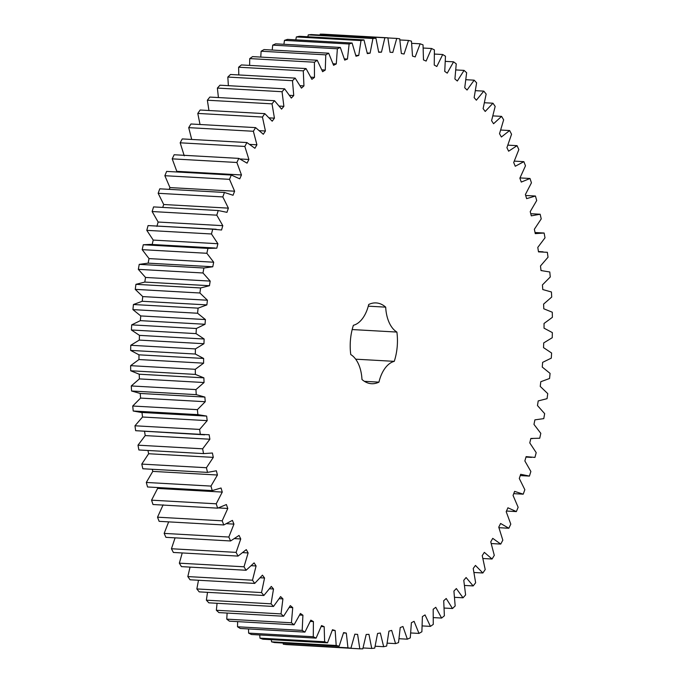 <?xml version="1.0" encoding="UTF-8"?>
<svg xmlns="http://www.w3.org/2000/svg" width="683" height="683" viewBox="0 0 683 683"><rect width="100%" height="100%" fill="white"/><g stroke="black" fill="none" stroke-linecap="round" stroke-linejoin="round"><path stroke-width="1.02" d="M517.074 145.667L518.841 149.603L513.701 162.52L515.264 166.242L523.878 161.666L525.483 165.815L519.874 178.169L521.274 182.079L530.008 178.485L531.442 182.822L525.389 194.561L526.627 198.642L535.446 196.03L536.701 200.546L530.221 211.61L531.297 215.845L540.159 214.24L541.226 218.901L534.362 229.257L535.259 233.62L544.129 233.031L545.008 237.821L537.786 247.408L538.503 251.882L547.348 252.309L548.031 257.209L540.475 265.986L541.013 270.553L549.781 271.988L550.267 276.982L542.422 284.913L542.78 289.549L551.429 291.991L551.719 297.054L543.608 304.097L543.788 308.784L552.291 312.225L552.376 317.33L544.044 323.46L544.035 328.173L552.351 332.595L552.24 337.718L543.719 342.909L543.523 347.63L551.608 353.017L551.301 358.131L542.635 362.357L542.259 367.07L550.08 373.388L549.567 378.484L540.799 381.729L540.236 386.407L547.757 393.63L547.057 398.676L538.213 400.921L537.47 405.548L544.667 413.65L543.77 418.628L534.891 419.857L533.978 424.408L540.808 433.346L539.724 438.238L530.853 438.46L529.769 442.908L536.206 452.65L534.934 457.422L526.115 456.628L524.86 460.965L530.87 471.466L529.427 476.094L520.694 474.292L519.285 478.493L524.843 489.702L523.221 494.176L514.623 491.376L513.053 495.423L518.141 507.29L516.357 511.593L507.921 507.793L506.197 511.669L510.79 524.143L508.844 528.249L500.613 523.477L498.752 527.165L502.825 540.185L500.741 544.078L492.742 538.358L490.753 541.841L494.287 555.356L492.059 559.01L484.341 552.359L482.232 555.629L485.212 569.571L482.855 572.986L475.453 565.439L473.225 568.461L475.641 582.778L473.165 585.929L466.105 577.519L463.774 580.294L465.618 594.919L463.031 597.796L456.346 588.558L453.913 591.077L455.177 605.941L452.496 608.519L446.212 598.496L443.702 600.741L444.377 615.784L441.611 618.064L435.763 607.298L433.184 609.262L433.261 624.407L430.427 626.379L425.031 614.922L422.393 616.595L421.881 631.775L418.986 633.423L414.077 621.334L411.388 622.7L410.287 637.862L407.35 639.177L402.944 626.499L400.212 627.566L398.522 642.626L395.551 643.617L391.675 630.4L388.926 631.16L386.655 646.058L383.667 646.707L380.329 633.021L377.571 633.465L374.728 648.133L371.731 648.44L368.948 634.353L366.19 634.481L362.801 648.85L359.813 648.816L357.602 634.379L354.853 634.191L350.917 648.201L347.954 647.825L346.315 633.107L343.592 632.603L339.135 646.195L336.207 645.478L335.157 630.537L332.476 629.726L327.516 642.831L324.63 641.772L324.169 626.687L321.539 625.56L316.101 638.127L313.275 636.744L313.412 621.573L310.833 620.147L304.942 632.108L302.185 630.4L302.919 615.212L300.418 613.488L294.091 624.808L291.419 622.776L292.734 607.639L290.318 605.625L283.59 616.237L281.02 613.897L282.924 598.889L280.602 596.592L273.499 606.461L271.04 603.815L273.516 588.994L271.296 586.424L263.86 595.499L261.512 592.571L264.552 578.006L262.451 575.171L254.699 583.419L252.488 580.209L256.082 565.959L254.102 562.886L246.085 570.262L244.01 566.796L248.134 552.931L246.29 549.619L238.034 556.09L236.105 552.376L240.749 538.955L239.041 535.429L230.589 540.97L228.822 537.034L233.953 524.117L232.399 520.386L223.785 524.962L222.18 520.813L227.789 508.459L226.389 504.549L217.646 508.152L216.221 503.806L222.274 492.076L221.036 487.995L212.217 490.599L210.962 486.091L217.442 475.018L216.366 470.783L207.495 472.388L206.437 467.727L213.301 457.379L212.404 453.017L203.525 453.606L202.646 448.808L209.877 439.22L209.152 434.755L200.315 434.328L199.632 429.419L207.188 420.643L206.642 416.084L197.882 414.641L197.396 409.646L205.242 401.715L204.883 397.079L196.234 394.637L195.944 389.583L204.046 382.531L203.876 377.844L195.372 374.404L195.287 369.307L203.611 363.168L203.628 358.455L195.312 354.033L195.423 348.911L203.944 343.72L204.132 338.999L196.047 333.62L196.363 328.497L205.028 324.271L205.404 319.559L197.583 313.241L198.087 308.144L206.864 304.9L207.427 300.221L199.897 292.998L200.606 287.953L209.45 285.707L210.185 281.089L202.996 272.987L203.893 268.009L212.772 266.771L213.685 262.221L206.855 253.282L207.939 248.399L216.801 248.177L217.894 243.72L211.457 233.979L212.729 229.206L221.548 230L222.795 225.663L216.784 215.171L218.236 210.535L226.961 212.336L228.378 208.136L222.82 196.926L224.434 192.452L233.04 195.261L234.611 191.206L229.522 179.339L231.306 175.044L239.742 178.835L241.466 174.959L236.873 162.486L238.811 158.388L247.05 163.152L248.902 159.463L244.83 146.444L246.922 142.551L254.913 148.279L256.91 144.796L253.367 131.273L255.596 127.619L263.314 134.269L265.431 131.008L262.443 117.058L264.799 113.643L272.21 121.19L274.438 118.168L272.022 103.85L274.498 100.7L281.558 109.109L283.889 106.335L282.045 91.71L284.632 88.833L291.317 98.07L293.741 95.56L292.486 80.696L295.158 78.11L301.451 88.133L303.952 85.887L303.286 70.853L306.044 68.573L311.9 79.33L314.479 77.367L314.402 62.221L317.236 60.258L322.624 71.706L325.27 70.042L325.782 54.853L328.677 53.206L333.586 65.295L336.275 63.929L337.376 48.775L340.313 47.451L344.719 60.13L347.442 59.062L349.141 44.002L352.104 43.02L355.988 56.228L358.737 55.468L361.008 40.579L363.996 39.93L367.334 53.607L370.092 53.163L372.935 38.496L375.923 38.188L378.706 52.275L381.473 52.156L384.862 37.778L387.85 37.813L390.061 52.25L392.81 52.437L396.746 38.427L399.709 38.803L401.348 53.522L404.063 54.025L408.519 40.442L411.456 41.159L412.506 56.091L415.187 56.911L420.147 43.797L423.033 44.856L423.486 59.942L426.124 61.069L431.562 48.502L434.388 49.885L434.251 65.056L436.83 66.49L442.721 54.52L445.478 56.228L444.744 71.416L447.245 73.141L453.572 61.829L456.244 63.86L454.921 78.989L457.337 81.004L464.064 70.392L466.643 72.731L464.739 87.74L467.061 90.036L474.164 80.176L476.623 82.814L474.147 97.635L476.367 100.205L483.803 91.129L486.151 94.058L483.112 108.631L485.212 111.457L492.955 103.218L495.175 106.42L491.581 120.669L493.561 123.743L501.578 116.375L503.653 119.832L499.529 133.706L501.373 137.01L509.629 130.547L511.558 134.252L506.914 147.673L508.622 151.199L517.074 145.667L507.913 145.146M544.069 233.023L535.037 232.519L544.129 233.031M138.931 449.977L203.56 453.606L138.871 449.969L137.992 445.179L145.214 435.592L144.497 431.118M385.69 307.145A31.222 18.176 -86.8 0 0 396.891 332.066A40.459 23.555 -86.8 0 1 394.262 361.35A31.222 18.176 -86.8 0 0 378.954 382.139A40.459 23.555 -86.8 0 1 371.561 383.709A40.459 23.555 -86.8 0 1 361.973 379.492A31.222 18.176 -86.8 0 0 350.763 354.562A40.459 23.555 -86.8 0 1 353.401 325.279A31.222 18.176 -86.8 0 0 368.709 304.49A40.459 23.555 -86.8 0 1 376.102 302.919A40.459 23.555 -86.8 0 1 385.69 307.145L368.282 306.163M359.813 648.816L295.124 645.068M350.917 648.201L286.254 644.573L283.291 644.197L283.112 643.045M339.135 646.195L274.481 642.558L271.544 641.841L271.313 639.672M327.516 642.831L262.853 639.203L259.967 638.144L259.762 634.968M316.101 638.127L251.438 634.498L248.612 633.115L248.518 628.941M304.942 632.108L240.279 628.48L237.522 626.772L237.624 621.632M294.091 624.808L229.428 621.171L226.756 619.139L227.123 613.069M283.59 616.237L218.936 612.608L216.357 610.269L217.074 603.294M273.499 606.461L208.836 602.824L206.377 600.186L207.512 592.34M263.86 595.499L199.197 591.871L196.849 588.942L198.488 580.26M254.699 583.419L190.045 579.782L187.825 576.58L190.045 567.112M246.085 570.262L181.422 566.625L179.347 563.168L182.233 552.957M238.034 556.09L173.371 552.453L171.442 548.748L175.087 537.854M230.589 540.97L165.926 537.333L164.159 533.397L168.658 521.872M223.785 524.962L159.122 521.334L157.517 517.185L163.126 504.831M217.646 508.152L152.992 504.515L151.558 500.178L157.611 488.439L157.329 487.517M212.217 490.599L147.554 486.97L146.299 482.454L152.779 471.39L152.249 469.289M207.495 472.388L142.841 468.76L141.774 464.099L148.638 453.743L147.963 450.481M204.61 434.823L135.652 430.691L134.969 425.791L142.525 417.014L141.987 412.447M205.668 416.041L141.005 412.412L133.219 411.012L132.733 406.018L140.578 398.087L140.22 393.451L131.571 391.009L131.281 385.946L139.392 378.903L139.212 374.216L130.709 370.775L130.624 365.67L138.956 359.54L138.965 354.827L130.649 350.405L130.76 345.282L139.281 340.091L139.477 335.37L131.392 329.983L131.699 324.869L140.365 320.643L140.741 315.93L132.92 309.612L133.433 304.516L142.201 301.271L142.764 296.593L135.243 289.37L135.943 284.324L144.787 282.079L145.53 277.452L138.333 269.35L139.23 264.372L148.109 263.143L149.022 258.592L142.192 249.654L143.276 244.762L150.439 244.394L215.102 248.023M152.147 244.54L153.231 240.092L146.794 230.35L148.066 225.578L216.152 229.249M156.885 226.372L158.14 222.035L152.13 211.534L153.573 206.906L218.236 210.535M162.733 207.419L163.715 204.507L158.157 193.298L159.779 188.824L224.434 192.452M169.264 189.353L169.947 187.577L164.859 175.71L166.643 171.407L231.306 175.044M176.521 171.962L176.803 171.331L172.21 158.857L174.156 154.751L238.811 158.388M184.248 155.835L180.175 142.815L182.259 138.922L246.922 142.551M191.71 139.452L188.713 127.644L190.941 123.99L255.596 127.619M200.025 124.494L197.788 113.429L200.145 110.014L264.799 113.643M208.947 110.509L207.359 100.222L209.835 97.071L274.498 100.7M218.415 97.549L217.382 88.081L219.969 85.204L284.632 88.833M228.378 85.682L227.823 77.059L230.504 74.481L295.158 78.11M238.794 74.942L238.623 67.216L241.389 64.936L306.044 68.573M249.611 65.397L249.739 58.593L252.573 56.621L317.236 60.258M260.761 57.082L261.119 51.225L264.014 49.577L328.677 53.206M272.218 50.038L272.713 45.138L275.65 43.823L340.313 47.451M283.906 44.284L284.478 40.374L287.449 39.383L352.104 43.02M295.799 39.853L296.345 36.942L299.333 36.293L363.996 39.93M307.828 36.771L308.272 34.867L311.269 34.56L375.923 38.188M319.951 35.046L320.199 34.15L323.187 34.184L387.85 37.813M523.878 161.666L514.342 161.128M509.629 130.547L500.767 130.043M530.008 178.485L520.002 177.922M501.578 116.375L492.955 115.888M535.446 196.03L525.671 195.483M492.955 103.218L484.512 102.74M540.159 214.24L530.751 213.711M483.803 91.129L475.488 90.66M474.164 80.176L465.926 79.706M464.064 70.392L455.877 69.931M453.572 61.829L445.376 61.368M442.721 54.52L434.482 54.059M431.562 48.502L423.238 48.032M420.147 43.797L411.687 43.328M408.519 40.442L399.888 39.956M396.746 38.427L387.876 37.932M384.862 37.778L320.199 34.15M381.473 52.156L378.672 51.993M372.935 38.496L308.272 34.867M370.092 53.163L367.223 53.001M361.008 40.579L296.345 36.942M358.737 55.468L355.766 55.306M349.141 44.002L284.478 40.374M347.442 59.062L344.36 58.892M337.376 48.775L272.713 45.138M529.427 476.094L520.267 475.581M336.275 63.929L333.048 63.75M325.782 54.853L261.119 51.225M523.221 494.176L513.736 493.647M325.27 70.042L321.872 69.845M314.402 62.221L249.739 58.593M516.357 511.593L506.479 511.038M314.479 77.367L310.876 77.17M303.286 70.853L238.623 67.216M508.844 528.249L498.957 527.694M303.952 85.887L300.093 85.674M292.486 80.696L227.823 77.059M500.741 544.078L491.29 543.548M293.741 95.56L289.558 95.321M282.045 91.71L217.382 88.081M492.059 559.01L482.975 558.506M283.889 106.335L279.287 106.078M272.022 103.85L207.359 100.222M482.855 572.986L474.053 572.491M274.438 118.168L269.29 117.877M262.443 117.058L197.788 113.429M473.165 585.929L464.585 585.451M265.431 131.008L259.531 130.675M253.367 131.273L188.713 127.644M463.031 597.796L454.622 597.318M256.91 144.796L249.918 144.403M244.83 146.444L180.175 142.815M452.496 608.519L444.206 608.058M248.902 159.463L240.092 158.968M236.873 162.486L172.21 158.857M441.611 618.064L433.389 617.603M241.466 174.959L176.803 171.331M229.522 179.339L164.859 175.71M430.427 626.379L422.239 625.918M234.611 191.206L169.947 187.577M222.82 196.926L158.157 193.298M418.986 633.423L410.782 632.962M228.378 208.136L163.715 204.507M216.784 215.171L152.13 211.534M407.35 639.177L399.094 638.716M222.795 225.663L158.14 222.035M212.729 229.206L148.066 225.578M211.457 233.979L146.794 230.35M395.551 643.617L387.201 643.147M217.894 243.72L153.231 240.092M207.939 248.399L143.276 244.762M206.855 253.282L142.192 249.654M383.667 646.707L375.172 646.229M213.685 262.221L149.022 258.592M212.772 266.771L148.109 263.143M203.893 268.009L139.23 264.372M202.996 272.987L138.333 269.35M371.731 648.44L363.049 647.954M210.185 281.089L145.53 277.452M209.45 285.707L144.787 282.079M200.606 287.953L135.943 284.324M199.897 292.998L135.243 289.37M207.427 300.221L142.764 296.593M357.602 634.379L354.844 634.225M206.864 304.9L142.201 301.271M198.087 308.144L133.433 304.516M197.583 313.241L132.92 309.612M347.954 647.825L283.291 644.197M205.404 319.559L140.741 315.93M346.315 633.107L343.498 632.945M205.028 324.271L140.365 320.643M196.363 328.497L131.699 324.869M196.047 333.62L131.392 329.983M336.207 645.478L271.544 641.841M204.132 338.999L139.477 335.37M335.157 630.537L332.262 630.375M203.944 343.72L139.281 340.091M195.423 348.911L130.76 345.282M195.312 354.033L130.649 350.405M324.63 641.772L259.967 638.144M203.628 358.455L138.965 354.827M324.169 626.687L321.181 626.524M203.611 363.168L138.956 359.54M195.287 369.307L130.624 365.67M195.372 374.404L130.709 370.775M313.275 636.744L248.612 633.115M203.876 377.844L139.212 374.216M313.412 621.573L310.295 621.402M204.046 382.531L139.392 378.903M195.944 389.583L131.281 385.946M196.234 394.637L131.571 391.009M302.185 630.4L237.522 626.772M204.883 397.079L140.22 393.451M302.919 615.212L299.658 615.033M205.242 401.715L140.578 398.087M197.396 409.646L132.733 406.018M197.882 414.641L133.219 411.012M291.419 622.776L226.756 619.139M292.734 607.639L289.302 607.452M207.188 420.643L142.525 417.014M199.632 429.419L134.969 425.791M200.315 434.328L135.652 430.691M281.02 613.897L216.357 610.269M282.924 598.889L279.27 598.684M209.877 439.22L145.214 435.592M202.646 448.808L137.992 445.179M271.04 603.815L206.377 600.186M273.516 588.994L269.589 588.772M213.301 457.379L148.638 453.743M206.437 467.727L141.774 464.099M261.512 592.571L196.849 588.942M264.552 578.006L260.283 577.767M217.442 475.018L152.779 471.39M210.962 486.091L146.299 482.454M252.488 580.209L187.825 576.58M256.082 565.959L251.37 565.695M222.274 492.076L157.611 488.439M216.221 503.806L151.558 500.178M244.01 566.796L179.347 563.168M248.134 552.931L242.841 552.632M227.789 508.459L218.381 507.93M222.18 520.813L157.517 517.185M236.105 552.376L171.442 548.748M240.749 538.955L234.645 538.614M233.953 524.117L226.645 523.699M228.822 537.034L164.159 533.397M378.954 382.139L364.398 381.319M396.891 332.066L352.172 329.556M394.262 361.35L355.681 359.181M538.452 251.549L543.045 251.805M541.013 270.536L541.995 270.588M530.845 438.512L532.561 438.606M525.987 457.072L531.502 457.388"/></g></svg>
